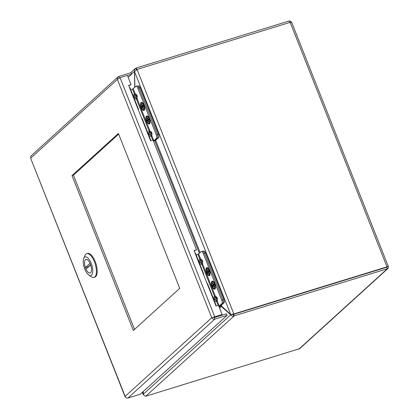 <?xml version="1.0" encoding="UTF-8"?>
<svg xmlns="http://www.w3.org/2000/svg" width="419" height="419" viewBox="0 0 419 419"><rect width="100%" height="100%" fill="white"/><g stroke="black" fill="none" stroke-linecap="round" stroke-linejoin="round"><path stroke-width="0.63" d="M219.2 307.148L219.676 306.718L219.1 306.897M220.803 305.351L230.712 314.538L134.494 71.518L137.092 69.528L233.818 313.836L230.712 314.538M219.493 306.252L219.676 306.718L221.326 306.467L230.722 314.837C231.508 315.989 232.561 316.434 233.881 316.167L146.063 395.929C144.77 396.175 143.874 395.594 143.366 394.179L143.293 391.477M221.572 306.389L219.566 308.07M143.13 391.629L143.167 394.536L143.654 394.866M143.361 393.975L142.481 392.221M233.278 314.638L233.634 314.313L234.237 315.842L233.881 316.167L233.278 314.638L232.121 314.344M232.173 314.391L230.722 314.837L143.366 394.179M134.928 87.267L134.494 71.518M231.34 314.449L233.268 314.334L233.818 313.836L233.268 314.334M136.369 69.873L135.761 68.344L134.384 69.743L134.766 87.414M134.619 71.277L131.514 73.917M146.063 395.929L145.613 396.013M135.761 68.344L136.117 68.025L136.725 69.549L136.494 69.758M289.854 22.453L289.262 20.95L136.117 68.025M137.008 69.465L136.725 69.549M387.654 266.552L386.501 267.317L386.999 266.866L233.86 313.941M137.05 69.423L290.189 22.354C291.467 22.181 291.964 22.38 291.682 22.945M233.587 314.355L233.31 314.439M299.711 348.645L145.707 396.254M234.237 315.842L387.376 268.768L388.382 267.715L388.272 266.327L291.765 22.568M298.847 349.179L387.376 268.768L386.627 266.866L386.774 267.238L233.634 314.313M291.488 22.359L290.912 21.531L289.262 20.95M387.9 266.474L386.999 266.866L290.189 22.354M118.399 133.457L179.725 288.345L133.326 330.486L72.005 175.598L118.399 133.457M118.656 134.101L73.461 175.152L134.53 329.397M72.005 175.598L73.461 175.152M227.103 315.355L226.501 313.826L214.219 317.602L213.198 317.277L214.209 317.298L221.578 315.03L222.128 314.533L218.472 305.304L216.015 306.059L194.044 250.567L196.501 249.813L153.066 140.114L150.61 140.868L128.638 85.376L131.095 84.622L127.444 75.389L120.075 77.656L214.758 316.801L211.742 317.728C212.438 318.964 213.465 319.43 214.821 319.126L227.103 315.355L140.213 394.274L127.931 398.05C126.674 398.26 125.752 397.704 125.155 396.374L125.417 396.929M131.095 84.622L128.753 85.67M196.501 249.813L194.159 250.861M222.128 314.533L214.758 316.801L214.209 317.298M128.214 77.337L131.634 74.226L131.032 72.697L118.75 76.473L117.582 77.4L117.388 79.416L120.075 77.656M213.564 317.288L211.742 317.728L117.388 79.416L30.802 158.068L30.823 156.208L31.163 155.779L117.975 76.923M119.132 78.128L119.399 77.986M127.486 75.499L131.634 74.226M119.326 78.023L118.75 76.473M125.061 396.73L30.618 158.193L125.155 396.374L211.742 317.728M214.219 317.602L214.821 319.126L127.931 398.05M143.853 105.331A3.609 1.477 72.9 0 1 143.722 109.857A3.609 1.477 72.9 0 1 141.25 106.845A3.609 1.477 72.9 0 1 141.606 102.964A3.609 1.477 72.9 0 1 143.853 105.331M143.644 108.249L143.052 106.756L143.591 106.269L143.183 105.237L142.643 105.724L142.057 104.231L141.685 104.572L142.277 106.065L141.737 106.552L142.146 107.583L142.685 107.096L143.272 108.589L143.644 108.249M143.073 106.808L142.685 107.096M143.413 105.813L142.643 105.724M142.277 106.065L143.476 105.976M142.172 104.535L141.685 104.572M143.418 106.426L141.737 106.552M149.337 123.259A3.609 1.477 72.9 0 1 149.085 123.406A3.609 1.477 72.9 0 1 146.613 120.389A3.609 1.477 72.9 0 1 146.969 116.508A3.609 1.477 72.9 0 1 149.332 119.195A3.609 1.477 72.9 0 1 149.337 123.259M148.839 119.52L147.64 119.609L147.1 120.096L147.509 121.128L148.436 120.353M148.782 119.97L147.1 120.096M148.048 120.641L148.635 122.133L149.007 121.798L148.415 120.305L148.954 119.818L148.546 118.781L148.007 119.274L147.42 117.776L147.048 118.116L147.64 119.609M148.007 119.274L148.771 119.363M147.535 118.079L147.048 118.116M144.052 105.148A4.216 1.728 -107.1 0 0 142.172 102.503A4.216 1.728 -107.1 0 0 141.014 106.918A4.216 1.728 -107.1 0 0 144.45 109.919A4.216 1.728 -107.1 0 0 144.052 105.148M149.415 118.697A4.216 1.728 -107.1 0 0 147.535 116.053A4.216 1.728 -107.1 0 0 146.378 120.463A4.216 1.728 -107.1 0 0 149.813 123.464A4.216 1.728 -107.1 0 0 149.415 118.697M129.555 87.691A3.441 0.592 -21.6 0 1 129.995 87.807L135.976 102.922A3.441 0.592 -21.6 0 1 135.829 103.221M135.541 102.812A3.441 0.592 -21.6 0 1 135.976 102.922M144.178 124.621A3.441 0.592 -21.6 0 1 144.613 124.731L150.599 139.846A3.441 0.592 -21.6 0 1 150.358 140.229M150.159 139.737A3.441 0.592 -21.6 0 1 150.599 139.846M138.961 87.807L137.804 88.168A2.818 1.157 -107.1 0 0 136.044 86.314L137.207 85.958A2.818 1.157 72.9 0 1 138.961 87.807L157.523 134.688A2.818 1.157 72.9 0 1 157.617 138.113L155.004 140.485A1.938 0.335 -21.6 0 1 153.527 141.282M153.443 141.067L156.46 138.469A2.818 1.157 -107.1 0 0 156.366 135.044L157.523 134.688M130.738 89.687L132.509 89.147L134.447 94.039L135.175 93.694L136.824 94.951L137.233 95.982L137.191 98.779L136.458 99.12L136.112 97.873L136.683 96.312L136.275 95.281L134.939 94.909L133.818 96.438L134.227 97.47L136.112 97.873L137.191 98.779L149.897 130.864L149.656 132.085L149.164 131.21L149.897 130.864L151.542 132.126L151.95 133.158L151.908 135.95L151.175 136.295L150.83 135.044L151.4 133.483L150.992 132.451L149.656 132.085L148.536 133.609L148.944 134.646L150.83 135.044L151.908 135.95L153.846 140.842M132.509 89.147L135.85 86.429A2.818 1.157 -107.1 0 1 136.044 86.314M137.804 88.168L156.366 135.044M133.027 95.464L134.447 94.039L134.939 94.909L135.175 93.694L133.242 88.802M147.357 116.712A3.383 1.388 -107.1 0 0 146.791 120.641A3.383 1.388 -107.1 0 0 149.463 122.772A3.383 1.388 -107.1 0 0 149.353 119.546A3.383 1.388 -107.1 0 0 147.629 116.822A3.383 1.388 -107.1 0 0 147.357 116.712M148.829 123.846A4.059 1.666 72.9 0 1 146.31 120.002A4.059 1.666 72.9 0 1 146.833 116.079A4.059 1.666 72.9 0 1 149.62 119.467A4.059 1.666 72.9 0 1 149.222 123.835A4.059 1.666 72.9 0 1 148.829 123.846M141.439 103.315A3.383 1.388 -107.1 0 0 141.685 107.741A3.383 1.388 -107.1 0 0 144.099 109.228A3.383 1.388 -107.1 0 0 143.989 106.002A3.383 1.388 -107.1 0 0 142.266 103.273A3.383 1.388 -107.1 0 0 141.439 103.315M144.136 110.129A4.059 1.666 72.9 0 1 143.858 110.291A4.059 1.666 72.9 0 1 141.072 106.897A4.059 1.666 72.9 0 1 141.47 102.529A4.059 1.666 72.9 0 1 144.136 105.557A4.059 1.666 72.9 0 1 144.136 110.129M209.264 270.543A3.609 1.477 72.9 0 1 209.139 275.074A3.609 1.477 72.9 0 1 206.661 272.057A3.609 1.477 72.9 0 1 207.017 268.176A3.609 1.477 72.9 0 1 209.264 270.543M209.06 273.466L208.468 271.973L209.002 271.481L208.594 270.449L208.06 270.936L207.468 269.443L207.096 269.784L207.688 271.276L207.148 271.763L207.557 272.795L208.096 272.308L208.688 273.801L209.06 273.466M208.484 272.02L208.096 272.308M208.824 271.03L208.06 270.936M207.688 271.276L208.887 271.187M207.588 269.747L207.096 269.784M208.83 271.638L207.148 271.763M214.748 288.471A3.609 1.477 72.9 0 1 214.502 288.618A3.609 1.477 72.9 0 1 212.024 285.601A3.609 1.477 72.9 0 1 212.381 281.72A3.609 1.477 72.9 0 1 214.748 284.407A3.609 1.477 72.9 0 1 214.748 288.471M214.25 284.731L213.051 284.82L212.512 285.308L212.92 286.339L213.847 285.564M214.193 285.187L212.512 285.308M213.46 285.852L214.051 287.345L214.423 287.01L213.831 285.517L214.366 285.03L213.957 283.998L213.423 284.485L212.831 282.993L212.459 283.328L213.051 284.82M213.423 284.485L214.188 284.574M212.952 283.291L212.459 283.328M209.463 270.365A4.216 1.728 -107.1 0 0 207.583 267.715A4.216 1.728 -107.1 0 0 206.426 272.13A4.216 1.728 -107.1 0 0 209.861 275.131A4.216 1.728 -107.1 0 0 209.463 270.365M214.827 283.909A4.216 1.728 -107.1 0 0 212.946 281.264A4.216 1.728 -107.1 0 0 211.789 285.674A4.216 1.728 -107.1 0 0 215.225 288.675A4.216 1.728 -107.1 0 0 214.827 283.909M194.966 252.908A3.441 0.592 -21.6 0 1 195.406 253.018L201.392 268.134A3.441 0.592 -21.6 0 1 201.324 268.343M200.952 268.024A3.441 0.592 -21.6 0 1 201.392 268.134M209.589 289.833A3.441 0.592 -21.6 0 1 210.024 289.943L216.01 305.063A3.441 0.592 -21.6 0 1 215.769 305.441M215.576 304.948A3.441 0.592 -21.6 0 1 216.01 305.063M204.378 253.024L203.215 253.38A2.818 1.157 -107.1 0 0 201.46 251.526L202.618 251.17A2.818 1.157 72.9 0 1 204.378 253.024L222.934 299.899A2.818 1.157 72.9 0 1 223.028 303.325L220.42 305.697A1.938 0.335 -21.6 0 1 218.943 306.493M218.854 306.279L221.871 303.681A2.818 1.157 -107.1 0 0 221.777 300.255L222.934 299.899M196.15 254.904L197.92 254.359L199.858 259.251L200.591 258.905L202.236 260.162L202.644 261.194L202.602 263.991L201.874 264.331L201.523 263.085L202.094 261.524L201.686 260.492L200.355 260.12L199.229 261.65L199.638 262.682L201.523 263.085L202.602 263.991L215.308 296.081L215.073 297.296L214.575 296.422L215.308 296.081L216.953 297.338L217.361 298.37L217.32 301.161L216.592 301.507L216.241 300.255L216.812 298.695L216.403 297.663L215.073 297.296L213.947 298.826L214.355 299.857L216.241 300.255L217.32 301.161L219.257 306.053M197.92 254.359L201.267 251.641A2.818 1.157 -107.1 0 1 201.46 251.526M203.215 253.38L221.777 300.255M198.438 260.676L199.858 259.251L200.35 260.12L200.591 258.905L198.653 254.014M212.768 281.924A3.383 1.388 -107.1 0 0 212.208 285.852A3.383 1.388 -107.1 0 0 214.874 287.984A3.383 1.388 -107.1 0 0 214.764 284.763A3.383 1.388 -107.1 0 0 213.041 282.034A3.383 1.388 -107.1 0 0 212.768 281.924M214.245 289.058A4.059 1.666 72.9 0 1 211.726 285.213A4.059 1.666 72.9 0 1 212.25 281.29A4.059 1.666 72.9 0 1 215.031 284.679A4.059 1.666 72.9 0 1 214.633 289.047A4.059 1.666 72.9 0 1 214.245 289.058M206.85 268.527A3.383 1.388 -107.1 0 0 207.096 272.952A3.383 1.388 -107.1 0 0 209.51 274.44A3.383 1.388 -107.1 0 0 209.4 271.213A3.383 1.388 -107.1 0 0 207.677 268.49A3.383 1.388 -107.1 0 0 206.85 268.527M209.547 275.341A4.059 1.666 72.9 0 1 209.27 275.503A4.059 1.666 72.9 0 1 206.488 272.109A4.059 1.666 72.9 0 1 206.886 267.741A4.059 1.666 72.9 0 1 209.547 270.768A4.059 1.666 72.9 0 1 209.547 275.341M208.898 271.58A1.048 0.429 72.9 0 1 208.762 271.198M214.256 285.13A1.048 0.429 72.9 0 1 214.14 284.742M220.148 305.896L220.881 305.671L224.039 302.806A2.818 1.157 -107.1 0 0 223.945 299.381L205.546 252.914A2.818 1.157 -107.1 0 0 203.791 251.065L203.136 251.264M148.845 119.918A1.048 0.429 72.9 0 1 148.724 119.53M143.481 106.368A1.048 0.429 72.9 0 1 143.35 105.986M154.737 140.684L155.47 140.459L158.628 137.589A2.818 1.157 -107.1 0 0 158.534 134.169L140.135 87.702A2.818 1.157 -107.1 0 0 138.38 85.848L137.725 86.052M93.992 277.409L94.767 277.169A12.429 5.096 -107.1 0 0 95.982 263.792A12.429 5.096 -107.1 0 0 87.461 253.411L86.686 253.647A12.429 5.096 72.9 0 1 95.213 264.028A12.429 5.096 72.9 0 1 93.992 277.409A12.429 5.096 72.9 0 1 91.415 276.812L88.859 275.11A9.768 4.001 72.9 0 1 84.193 267.416A9.768 4.001 72.9 0 1 83.737 258.429A9.768 4.001 72.9 0 1 84.476 257.297A9.768 4.001 72.9 0 1 91.232 263.321A9.768 4.001 72.9 0 1 91.557 275.183A9.768 4.001 72.9 0 1 88.859 275.11M83.737 258.429L84.889 255.585A12.429 5.096 72.9 0 1 85.832 254.144A12.429 5.096 72.9 0 1 86.686 253.647M85.429 259.696A7.144 2.928 -107.1 0 0 85.429 267.746A7.144 2.928 -107.1 0 0 90.116 273.073A7.144 2.928 -107.1 0 0 90.818 265.379A7.144 2.928 -107.1 0 0 85.916 259.408A7.144 2.928 -107.1 0 0 85.429 259.696M85.376 267.537L90.017 263.321A7.102 2.912 -107.1 0 0 85.932 259.45A7.102 2.912 -107.1 0 0 85.376 267.537L88.472 266.584L90.583 264.667M86.021 269.16L90.661 264.949A7.102 2.912 72.9 0 1 90.106 273.031A7.102 2.912 72.9 0 1 86.021 269.16M88.472 266.584A7.102 2.912 -107.1 0 0 88.566 266.851M135.704 103.226A3.441 0.592 -21.6 0 1 136.144 103.336L138.474 109.233A3.441 0.592 -21.6 0 1 138.233 109.616M138.04 109.118A3.441 0.592 -21.6 0 1 138.474 109.233M144.052 124.307A3.441 0.592 -21.6 0 1 144.492 124.422L142.156 118.525A3.441 0.592 158.4 0 0 141.716 118.415M139.04 111.643L140.674 115.77M201.078 268.333A3.441 0.592 -21.6 0 1 201.513 268.448L203.849 274.34A3.441 0.592 -21.6 0 1 203.608 274.723M203.409 274.23A3.441 0.592 -21.6 0 1 203.849 274.34M209.427 289.419A3.441 0.592 -21.6 0 1 209.861 289.529L207.525 283.637A3.441 0.592 158.4 0 0 207.091 283.522M209.861 289.529A3.441 0.592 -21.6 0 1 209.71 289.828M204.409 276.75L206.043 280.882M199.402 253.333L154.789 140.664M155.648 140.297L200.141 252.662M221.059 305.509L221.321 306.163M149.059 135.955L151.175 136.295L152.731 140.213M147.745 132.64L149.164 131.21L136.458 99.12L134.342 98.784M157.617 138.113L156.46 138.469M133.881 97.622L137.233 95.982M136.824 94.951L133.472 96.59M151.542 132.126L148.19 133.761M148.598 134.792L151.95 133.158M214.47 301.167L216.592 301.507L218.137 305.409M213.156 297.851L214.575 296.422L201.874 264.331L199.753 263.996M223.028 303.325L221.871 303.681M199.292 262.833L202.644 261.194M202.236 260.162L198.884 261.802M216.953 297.338L213.601 298.972M214.009 300.004L217.361 298.37M204.467 253.249L205.546 252.914M223.945 299.381L222.861 299.711M223.217 303.057L224.039 302.806M157.806 137.841L158.628 137.589M158.534 134.169L157.45 134.499M139.05 88.032L140.135 87.702M143.162 394.536L142.308 392.373M130.529 72.854L135.012 68.779M387.984 268.469L299.711 348.65M86.241 259.356L85.932 259.45M90.415 272.931L90.106 273.031"/></g></svg>
